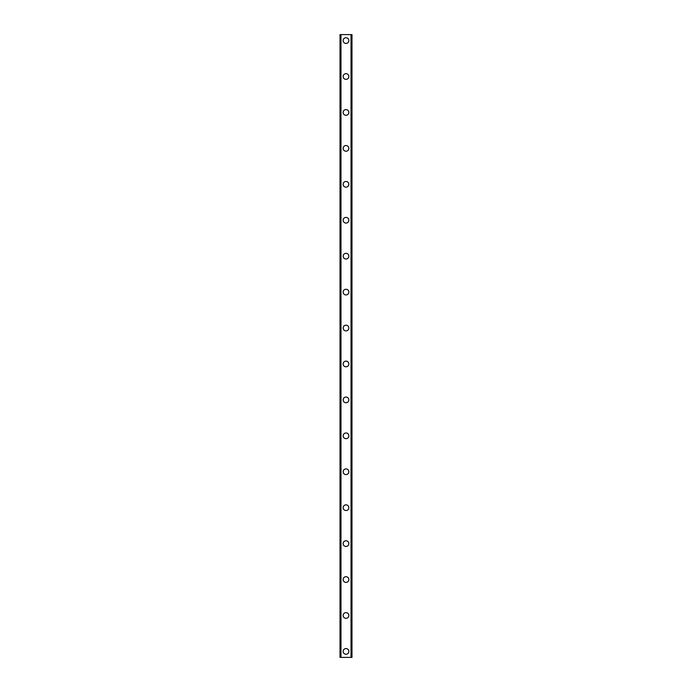 <?xml version="1.0" encoding="UTF-8"?>
<svg xmlns="http://www.w3.org/2000/svg" width="692" height="692" viewBox="0 0 692 692"><rect width="100%" height="100%" fill="white"/><g stroke="black" fill="none" stroke-linecap="round" stroke-linejoin="round"><path stroke-width="1.04" d="M343.154 651.414A2.846 2.846 0 0 1 346 648.568A2.846 2.846 0 0 1 348.846 651.414A2.846 2.846 0 0 1 346 654.26A2.846 2.846 0 0 1 343.154 651.414M343.154 615.482A2.846 2.846 0 0 1 346 612.636A2.846 2.846 0 0 1 348.846 615.482A2.846 2.846 0 0 1 346 618.328A2.846 2.846 0 0 1 343.154 615.482M343.154 579.55A2.846 2.846 0 0 1 346 576.704A2.846 2.846 0 0 1 348.846 579.55A2.846 2.846 0 0 1 346 582.396A2.846 2.846 0 0 1 343.154 579.55M343.154 543.618A2.846 2.846 0 0 1 346 540.772A2.846 2.846 0 0 1 348.846 543.618A2.846 2.846 0 0 1 346 546.464A2.846 2.846 0 0 1 343.154 543.618M343.154 507.686A2.846 2.846 0 0 1 346 504.84A2.846 2.846 0 0 1 348.846 507.686A2.846 2.846 0 0 1 346 510.532A2.846 2.846 0 0 1 343.154 507.686M343.154 471.754A2.846 2.846 0 0 1 346 468.917A2.846 2.846 0 0 1 348.846 471.754A2.846 2.846 0 0 1 346 474.6A2.846 2.846 0 0 1 343.154 471.754M343.154 435.83A2.846 2.846 0 0 1 346 432.984A2.846 2.846 0 0 1 348.846 435.83A2.846 2.846 0 0 1 346 438.667A2.846 2.846 0 0 1 343.154 435.83M343.154 399.898A2.846 2.846 0 0 1 346 397.052A2.846 2.846 0 0 1 348.846 399.898A2.846 2.846 0 0 1 346 402.744A2.846 2.846 0 0 1 343.154 399.898M343.154 363.966A2.846 2.846 0 0 1 346 361.12A2.846 2.846 0 0 1 348.846 363.966A2.846 2.846 0 0 1 346 366.812A2.846 2.846 0 0 1 343.154 363.966M343.154 328.034A2.846 2.846 0 0 1 346 325.188A2.846 2.846 0 0 1 348.846 328.034A2.846 2.846 0 0 1 346 330.88A2.846 2.846 0 0 1 343.154 328.034M343.154 292.102A2.846 2.846 0 0 1 346 289.256A2.846 2.846 0 0 1 348.846 292.102A2.846 2.846 0 0 1 346 294.948A2.846 2.846 0 0 1 343.154 292.102M343.154 256.17A2.846 2.846 0 0 1 346 253.333A2.846 2.846 0 0 1 348.846 256.17A2.846 2.846 0 0 1 346 259.016A2.846 2.846 0 0 1 343.154 256.17M343.154 220.246A2.846 2.846 0 0 1 346 217.4A2.846 2.846 0 0 1 348.846 220.246A2.846 2.846 0 0 1 346 223.083A2.846 2.846 0 0 1 343.154 220.246M343.154 184.314A2.846 2.846 0 0 1 346 181.468A2.846 2.846 0 0 1 348.846 184.314A2.846 2.846 0 0 1 346 187.16A2.846 2.846 0 0 1 343.154 184.314M343.154 148.382A2.846 2.846 0 0 1 346 145.536A2.846 2.846 0 0 1 348.846 148.382A2.846 2.846 0 0 1 346 151.228A2.846 2.846 0 0 1 343.154 148.382M343.154 112.45A2.846 2.846 0 0 1 346 109.604A2.846 2.846 0 0 1 348.846 112.45A2.846 2.846 0 0 1 346 115.296A2.846 2.846 0 0 1 343.154 112.45M343.154 76.518A2.846 2.846 0 0 1 346 73.672A2.846 2.846 0 0 1 348.846 76.518A2.846 2.846 0 0 1 346 79.364A2.846 2.846 0 0 1 343.154 76.518M343.154 40.586A2.846 2.846 0 0 1 346 37.74A2.846 2.846 0 0 1 348.846 40.586A2.846 2.846 0 0 1 346 43.432A2.846 2.846 0 0 1 343.154 40.586M351.856 34.6L340.014 34.6L340.014 657.4L351.986 657.4L351.986 34.6L351.856 657.4M340.014 34.6L340.014 657.4L340.014 34.6M340.922 34.6L340.922 657.4M340.983 34.6L340.983 657.4M351.017 34.6L351.017 657.4M351.078 34.6L351.078 657.4M351.986 34.6L351.986 657.4L351.986 34.6M340.144 34.6L340.144 657.4M340.871 34.6L340.871 657.4M351.129 34.6L351.129 657.4"/></g></svg>
